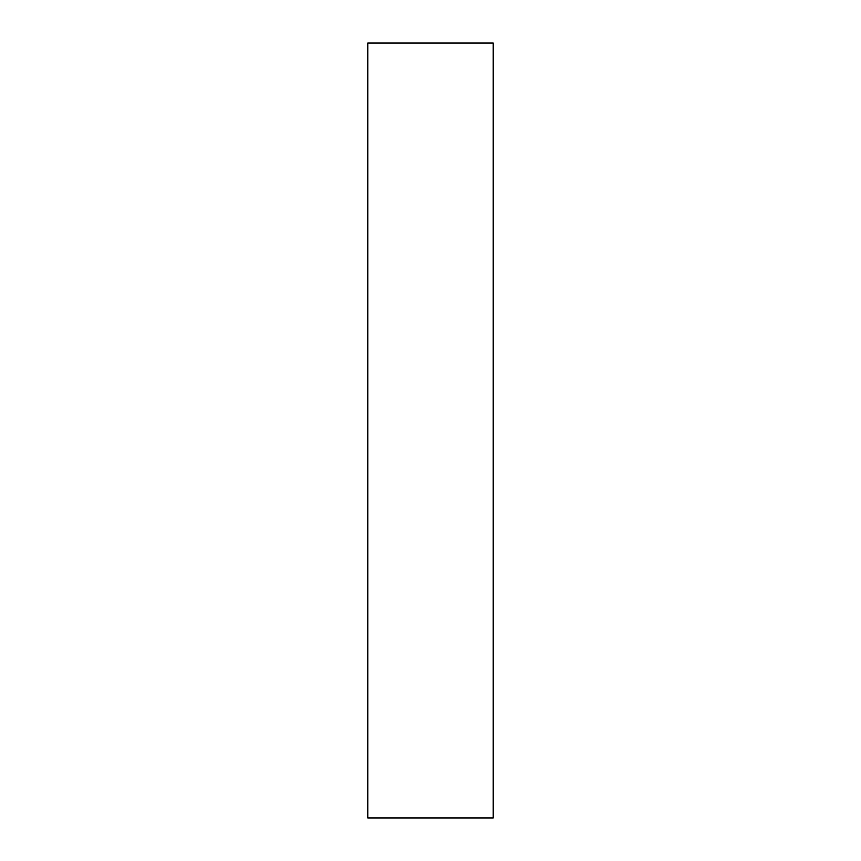 <?xml version="1.0" encoding="UTF-8"?>
<svg xmlns="http://www.w3.org/2000/svg" width="861" height="861" viewBox="0 0 861 861"><rect width="100%" height="100%" fill="white"/><g stroke="black" fill="none" stroke-linecap="round" stroke-linejoin="round"><path stroke-width="1.29" d="M493.213 817.95L367.787 817.95L493.213 817.95L493.213 43.05L493.213 817.95M367.787 43.05L493.213 43.05L367.787 43.05L367.787 817.95L367.787 43.05"/></g></svg>
